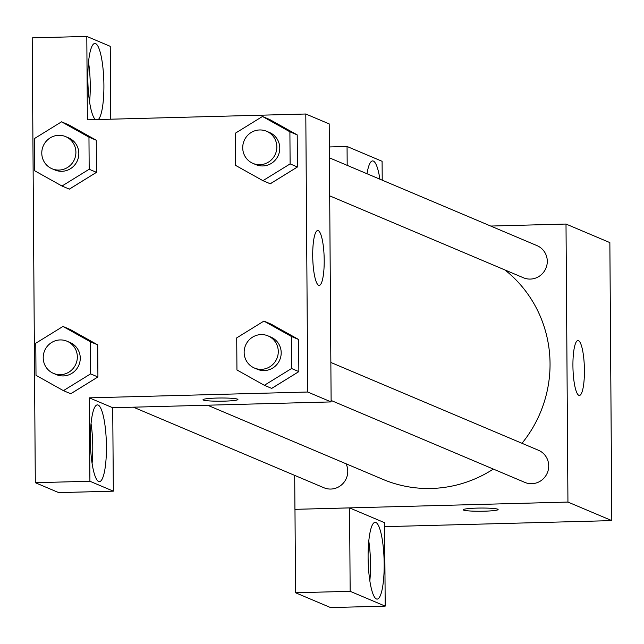 <?xml version="1.0" encoding="UTF-8"?>
<svg xmlns="http://www.w3.org/2000/svg" width="644" height="644" viewBox="0 0 644 644"><rect width="100%" height="100%" fill="white"/><g stroke="black" fill="none" stroke-linecap="round" stroke-linejoin="round"><path stroke-width="0.97" d="M490.72 226.052L566.004 224.048L609.86 242.595L611.8 520.61L384.645 526.663M497.74 509.195A17.452 1.61 -0.4 0 1 498.126 509.525A17.452 1.61 -0.4 0 1 480.69 511.256A17.452 1.61 -0.4 0 1 463.229 509.766A17.452 1.61 -0.4 0 1 478.83 508.068A17.452 1.61 -0.4 0 1 497.74 509.195M349.579 507.907L384.613 522.719L385.201 606.125L350.159 591.313L349.579 507.907L294.928 509.34L294.694 475.393M566.004 224.048L567.944 502.07L611.8 520.61M567.944 502.07L294.928 509.34M463.229 509.766A17.452 1.61 179.6 0 0 480.69 511.247A17.452 1.61 179.6 0 0 498.126 509.525M384.178 564.112A38.39 7.986 -91.5 0 1 377.159 599.097A38.39 7.986 -91.5 0 1 368.159 560.932A38.39 7.986 -91.5 0 1 375.114 522.34A38.39 7.986 -91.5 0 1 384.178 564.112M369.841 580.775A38.39 7.986 88.5 0 0 370.525 564.482A38.39 7.986 88.5 0 0 368.779 541.016M350.159 591.313L295.556 592.762L294.976 509.356M385.201 606.125L330.597 607.582L295.556 592.762M584.422 370.429A27.451 5.707 -91.5 0 1 579.399 395.44A27.451 5.707 -91.5 0 1 572.967 368.151A27.451 5.707 -91.5 0 1 577.942 340.555A27.451 5.707 -91.5 0 1 584.422 370.429M367.008 173.735A38.39 7.986 -91.5 0 1 372.594 160.911A38.39 7.986 -91.5 0 1 379.904 179.185M382.222 180.167L382.093 161.298L347.06 146.478L347.188 165.355M347.06 146.478L329.35 146.945M329.688 195.848L523.427 277.773A17.452 16.994 -67.1 0 0 530.342 279.077A17.452 16.994 -67.1 0 0 546.941 264.853A17.452 16.994 -67.1 0 0 537.016 245.63L329.422 157.844M133.397 407.185L323.916 487.75A17.452 16.994 -67.1 0 0 330.831 489.054A17.452 16.994 -67.1 0 0 346.053 463.777M331.121 400.471L524.852 482.404A17.452 16.994 -67.1 0 0 531.775 483.7A17.452 16.994 -67.1 0 0 548.374 469.476A17.452 16.994 -67.1 0 0 538.448 450.253L330.855 362.467M207.561 405.213L382.834 479.329A122.296 119.092 -67.1 0 0 431.319 488.466A122.296 119.092 -67.1 0 0 493.336 469.074M521.994 443.297A122.296 119.092 -67.1 0 0 504.952 269.965M110.752 119.204L110.237 46.328L86.803 36.418L87.383 119.824L305.795 114.004L329.189 123.898L331.129 401.92L112.716 407.733L113.344 491.163L89.91 481.253L89.323 397.847L112.716 407.733M113.344 491.163L58.741 492.62L35.307 482.702L32.2 37.875L86.803 36.418M92.092 463.318A38.39 7.986 88.5 0 0 92.776 447.025A38.39 7.986 88.5 0 0 91.037 423.559M106.429 446.654A38.39 7.986 -91.5 0 1 99.409 481.64A38.39 7.986 -91.5 0 1 90.41 443.466A38.39 7.986 -91.5 0 1 97.365 404.883A38.39 7.986 -91.5 0 1 106.429 446.654M89.572 101.889A38.39 7.986 88.5 0 0 90.257 85.596A38.39 7.986 88.5 0 0 88.51 62.13M95.425 119.607A38.39 7.986 -91.5 0 1 87.826 78.544A38.39 7.986 -91.5 0 1 94.845 43.454A38.39 7.986 -91.5 0 1 103.901 85.233A38.39 7.986 -91.5 0 1 98.315 119.534M89.91 481.253L35.307 482.702M62.975 326.444L90.385 341.771L90.611 373.874L63.418 390.65L36.008 375.331L35.782 343.228L62.975 326.444L70.285 329.535L97.695 344.862L97.92 376.965L70.751 393.782M263.911 321.09L291.321 336.418L291.547 368.521L264.362 385.297L236.944 369.978L236.718 337.875L263.911 321.09L271.221 324.182L298.631 339.509L298.856 371.612L271.688 388.429M262.486 116.467L289.897 131.795L290.122 163.898L262.929 180.674L235.519 165.355L235.293 133.252L262.486 116.467L269.788 119.559L297.206 134.886L297.431 166.989L270.263 183.806M61.542 121.821L88.961 137.148L89.178 169.251L61.993 186.027L34.575 170.708L34.357 138.605L61.542 121.821L68.852 124.912L96.27 140.239L96.487 172.342L69.319 189.159M305.795 114.004L307.735 392.027L89.323 397.847M318.651 285.3A27.451 5.707 -91.5 0 1 312.726 256.819A27.451 5.707 -91.5 0 1 317.733 230.52A27.451 5.707 -91.5 0 1 324.165 257.809A27.451 5.707 -91.5 0 1 319.191 285.405A27.451 5.707 -91.5 0 1 318.651 285.3M307.735 392.027L331.129 401.92M237.531 399.151A17.452 1.61 -0.4 0 1 237.918 399.489A17.452 1.61 -0.4 0 1 220.481 401.212A17.452 1.61 -0.4 0 1 203.021 399.731A17.452 1.61 -0.4 0 1 218.63 398.024A17.452 1.61 -0.4 0 1 237.531 399.151M203.021 399.723A17.452 1.61 179.6 0 0 220.481 401.204A17.452 1.61 179.6 0 0 237.918 399.481M252.987 163.407L255.91 164.647A17.452 16.994 -67.1 0 0 278.361 155.196A17.452 16.994 -67.1 0 0 269.506 132.503L266.584 131.263A17.452 16.994 -67.1 0 0 259.661 129.959A17.452 16.994 -67.1 0 0 243.062 144.184A17.452 16.994 -67.1 0 0 252.987 163.407A17.452 16.994 -67.1 0 0 275.431 153.956A17.452 16.994 -67.1 0 0 266.584 131.263M262.929 180.674L270.238 183.765L297.431 166.989L297.206 134.886L289.897 131.795M290.122 163.898L297.431 166.989M254.412 368.03L257.334 369.27A17.452 16.994 -67.1 0 0 279.786 359.819A17.452 16.994 -67.1 0 0 270.931 337.126L268.009 335.886A17.452 16.994 -67.1 0 0 261.094 334.582A17.452 16.994 -67.1 0 0 244.495 348.807A17.452 16.994 -67.1 0 0 254.412 368.03A17.452 16.994 -67.1 0 0 276.864 358.579A17.452 16.994 -67.1 0 0 268.009 335.886M264.362 385.297L271.671 388.388L298.856 371.612L298.631 339.509L291.321 336.418M291.547 368.521L298.856 371.612M52.043 168.76L54.973 170A17.452 16.994 -67.1 0 0 77.417 160.549A17.452 16.994 -67.1 0 0 68.562 137.856L65.64 136.617A17.452 16.994 -67.1 0 0 58.725 135.312A17.452 16.994 -67.1 0 0 42.126 149.537A17.452 16.994 -67.1 0 0 52.043 168.76A17.452 16.994 -67.1 0 0 74.495 159.31A17.452 16.994 -67.1 0 0 65.64 136.617M61.993 186.027L69.302 189.119L96.487 172.342L96.27 140.239L88.961 137.148M89.178 169.251L96.487 172.342M53.476 373.383L56.398 374.623A17.452 16.994 -67.1 0 0 78.85 365.172A17.452 16.994 -67.1 0 0 69.995 342.479L67.073 341.24A17.452 16.994 -67.1 0 0 60.15 339.935A17.452 16.994 -67.1 0 0 43.551 354.16A17.452 16.994 -67.1 0 0 53.476 373.383A17.452 16.994 -67.1 0 0 75.928 363.932A17.452 16.994 -67.1 0 0 67.073 341.24M63.418 390.65L70.727 393.742L97.92 376.965L97.695 344.862L90.385 341.771M90.611 373.874L97.92 376.965"/></g></svg>
